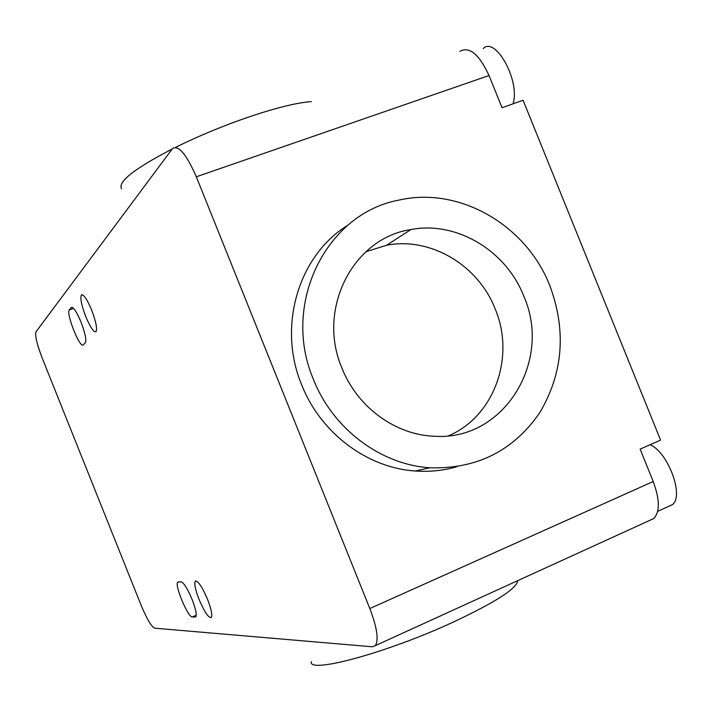 <?xml version="1.0" encoding="UTF-8"?>
<svg xmlns="http://www.w3.org/2000/svg" width="712" height="712" viewBox="0 0 712 712"><rect width="100%" height="100%" fill="white"/><g stroke="black" fill="none" stroke-linecap="round" stroke-linejoin="round"><path stroke-width="1.07" d="M483.19 48.532C495.712 35.849 520.623 81.773 512.952 103.863M650.101 444.742C668.159 452.093 684.561 496.736 672.199 504.755L668.648 506.374M313.449 379.425C332.842 428.838 380.671 464.669 429.852 467.775C476.728 469.199 513.316 450.901 539.634 412.88C563.13 373.204 566.547 330.849 549.887 285.806C526.444 225.295 459.632 186.241 399.298 200.036C326.461 213.066 280.955 303.73 313.449 379.425M347.919 225.179C298.577 255.27 277.146 326.256 301.692 384.88C320.596 433.074 367.321 468.007 415.416 471.006C429.541 472.003 443.264 470.605 456.597 466.814M175.544 147.322C199.476 135.583 224.467 125.267 250.526 116.394C277.012 107.565 297.296 102.635 311.384 101.611M517.579 580.716L517.597 580.903C516.645 588.593 495.418 602.227 453.927 621.79C387.088 652.904 307.326 674.291 311.331 661.608M85.324 342.748L85.387 342.686C86.552 339.749 85.093 332.878 80.999 322.064C76.504 311.473 73.256 306.641 71.236 307.557L69.313 309.942C65.735 313.244 80.136 349.2 83.295 344.848L85.324 342.748M207.557 599.362C202.039 586.572 197.945 580.538 195.275 581.259C194.091 583.733 195.346 589.776 199.04 599.397C204.495 612.089 208.589 618.123 211.331 617.509C212.532 615.097 211.268 609.054 207.557 599.362M195.213 617.117L195.827 616.85C196.921 614.581 195.675 608.769 192.089 599.424C187.496 588.593 183.821 582.701 181.053 581.775L177.724 582.193C174.324 584.908 187.986 617.598 192.276 616.984L195.818 616.85M91.626 309.987C86.926 298.951 83.491 293.958 81.319 294.999C80.056 298.239 81.533 305.448 85.778 316.635C90.424 327.6 93.859 332.602 96.076 331.632C97.366 328.481 95.88 321.272 91.626 309.987M341.956 368.14C316.466 308.981 353.17 237.942 410.931 229.558C456.472 220.729 506.09 250.553 523.783 296.139C552.663 361.064 503.838 441.111 434.614 436.251C395.676 435.112 357.264 407.184 341.956 368.14M365.826 251.772L386.625 245.248C430.44 236.651 478.179 265.131 495.134 308.83C515.524 356.748 494.377 416.449 448.578 435.78M459.872 51.317C469.413 46.138 479.132 54.21 489.019 75.525L502.049 107.726L523.089 100.276L660.594 440.123L640.124 449.13L653.216 481.517L369.822 608.546L196.316 176.79C186.313 153.97 178.347 144.598 172.42 148.675L36.036 331.774C34.861 335.477 36.908 344.225 42.177 358.002L141.118 605.28C146.823 618.924 151.336 626.56 154.646 628.189L372.367 646.799L375.331 645.642C378.882 639.946 377.048 627.583 369.822 608.546M649.816 520.347L653.758 518.55C660.024 511.848 659.846 499.504 653.216 481.517M71.236 307.557L72.001 307.272L71.236 307.557M121.61 188.787C117.444 181.987 134.292 168.726 172.162 149.013M196.316 176.79L489.019 75.525M73.585 308.394L69.313 309.942M192.276 616.984L196.254 615.257M672.199 504.755L657.692 511.358M429.852 467.775L415.416 471.006M195.275 581.259L195.987 580.956M81.319 294.999L82.191 294.688M386.625 245.248L410.931 229.558M653.758 518.55L375.331 645.642M177.724 582.193L178.356 581.927"/></g></svg>
